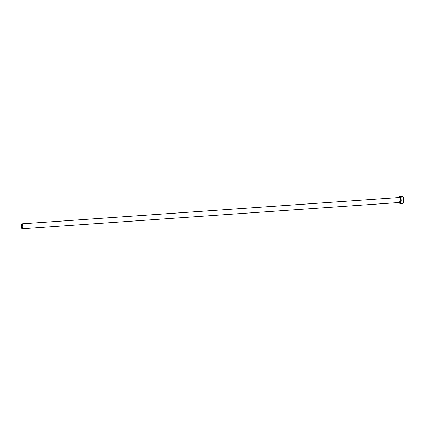 <?xml version="1.0" encoding="UTF-8"?>
<svg xmlns="http://www.w3.org/2000/svg" width="425" height="425" viewBox="0 0 425 425"><rect width="100%" height="100%" fill="white"/><g stroke="black" fill="none" stroke-linecap="round" stroke-linejoin="round"><path stroke-width="0.32" stroke-dasharray="2.12 1.59" d="M399.702 197.498A2.486 0.76 -94 0 0 399.149 199.968A2.486 0.76 -94 0 0 400.01 202.449L22.127 228.783L400.01 202.449A2.486 0.76 -94 0 1 399.155 200.026A2.486 0.76 -94 0 1 399.665 197.508M402.278 196.238A3.581 1.094 -94 0 0 401.54 199.862A3.581 1.094 -94 0 0 402.778 203.347L402.99 203.331M399.373 202.507A3.581 1.094 86 0 1 399.027 197.545M399.102 197.264L398.873 199.702L399.489 202.783M399.882 197.418A2.566 0.786 86 0 0 399.192 199.777A2.566 0.786 86 0 0 400.09 202.523L399.224 200.281L399.266 198.39L399.728 197.428M402.491 196.222L401.747 197.078L401.524 199.516L401.949 202.114L402.778 203.347M399.739 197.492C398.82 196.759 399.373 203.32 400.031 202.449"/><path stroke-width="0.64" d="M400.122 202.449A2.486 0.76 -94 0 0 400.674 199.984A2.486 0.76 -94 0 0 399.813 197.498L399.882 197.418A2.566 0.786 86 0 1 400.78 200.159A2.566 0.786 86 0 1 400.09 202.523L399.93 202.438M400.01 202.449A2.486 0.76 -94 0 0 400.084 202.454A2.486 0.76 -94 0 0 400.679 200.042A2.486 0.76 -94 0 0 399.813 197.498L21.925 223.832A2.486 0.76 86 0 1 22.791 226.371A2.486 0.76 86 0 1 22.201 228.788A2.486 0.76 86 0 1 22.127 228.783A2.486 0.76 86 0 1 21.261 226.238A2.486 0.76 86 0 1 21.856 223.826A2.486 0.76 86 0 1 21.925 223.832L399.813 197.498A2.486 0.76 -94 0 0 399.739 197.492A2.486 0.76 -94 0 0 399.665 197.508M399.027 197.545A3.581 1.094 86 0 1 399.739 196.398A3.581 1.094 86 0 1 399.845 196.408L402.491 196.222A3.581 1.094 -94 0 0 402.385 196.212A3.581 1.094 -94 0 0 402.278 196.238M402.273 196.238L403.128 196.972L403.745 200.053L403.522 202.491L402.778 203.347A3.581 1.094 -94 0 0 402.879 203.357A3.581 1.094 -94 0 0 403.734 199.883A3.581 1.094 -94 0 0 402.491 196.222L399.845 196.408A3.581 1.094 86 0 1 401.088 200.063A3.581 1.094 86 0 1 400.233 203.543A3.581 1.094 86 0 1 400.132 203.532A3.581 1.094 86 0 1 399.373 202.507M399.303 202.3L399.909 203.41L400.547 203.363L401.099 200.239L400.833 198.209L400.063 196.525L399.431 196.573L398.985 197.768M399.585 197.535L400.345 197.954L400.748 199.66L400.706 201.546L400.09 202.523M22.127 228.783L22.642 228.188L22.796 226.493L22.504 224.687L21.925 223.832L21.409 224.427L21.255 226.121L21.553 227.928L22.127 228.783M400.031 202.449L22.201 228.788M399.739 197.492L21.856 223.826M402.385 196.212L399.739 196.398M402.879 203.357L400.233 203.543"/></g></svg>
